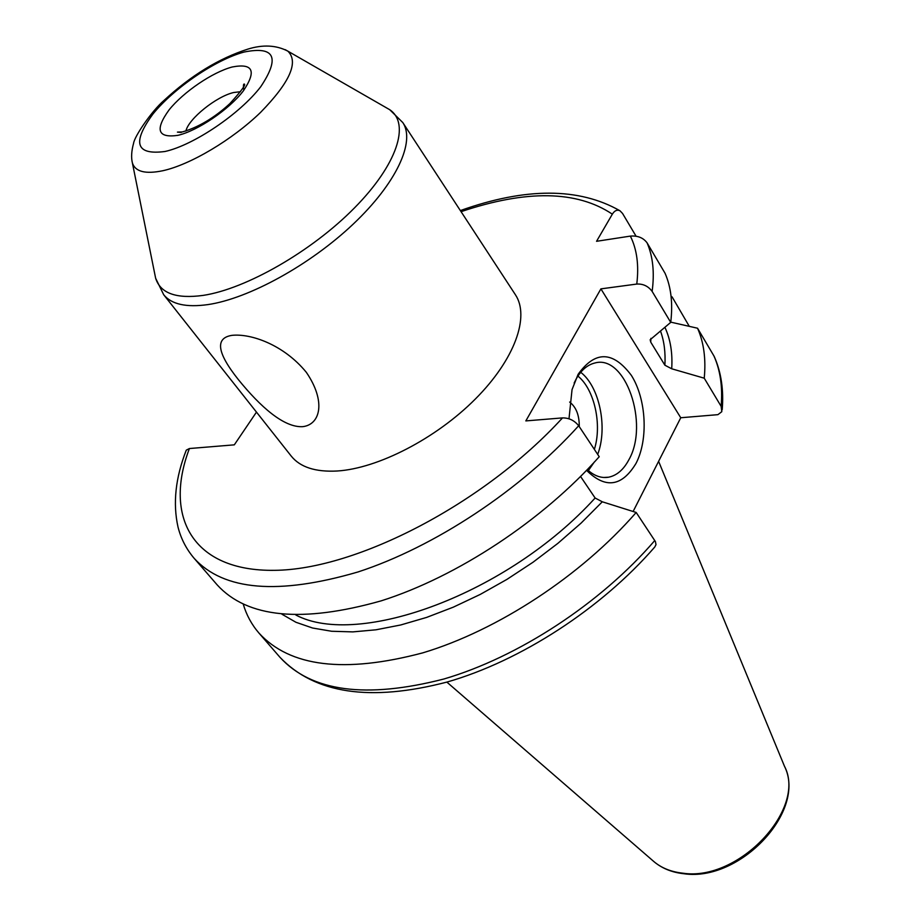 <?xml version="1.0" encoding="UTF-8"?>
<svg xmlns="http://www.w3.org/2000/svg" width="920" height="920" viewBox="0 0 920 920"><rect width="100%" height="100%" fill="white"/><g stroke="black" fill="none" stroke-linecap="round" stroke-linejoin="round"><path stroke-width="1.38" d="M636.053 236.187L622.553 213.452L619.965 210.761C617.124 209.449 614.583 210.577 612.341 214.164L596.551 241.304L630.361 236.106C636.939 249.331 639.078 265.328 636.766 284.061L600.909 288.868L525.837 420.911L562.511 417.898C569.009 417.841 574.402 420.452 578.68 425.741C520.938 489.946 434.47 547.043 358.029 571.952C278.426 595.228 223.802 590.697 194.189 558.371C186.357 549.148 180.964 538.717 178.02 527.079C172.73 503.355 175.478 477.71 186.288 450.144L185.989 450.938M186.288 450.144L189.405 448.534L234.312 444.843L256.473 412.114M402.787 122.555L515.395 294.722C530.023 316.584 514.786 359.513 475.318 399.05C435.965 438.598 377.832 468.522 337.157 471.005C315.457 472.155 300.15 467.187 291.237 456.101L163.679 294.71C171.442 304.336 186.208 307.625 207.989 304.589C248.86 298.563 310.074 264.971 353.234 224.077C396.508 183.172 415.575 141.507 402.787 122.555L389.735 109.71L385.641 107.364M636.766 284.061C643.103 283.705 648.232 286.143 652.13 291.387L670.726 322.368C672.991 303.508 671.106 287.143 665.068 273.286L647.07 242.834C643.264 237.751 637.686 235.508 630.361 236.106M670.726 322.368L650.164 339.733L650.727 342.102L650.923 338.365M722.2 409.791C723.833 390.103 721.222 372.439 714.369 356.81L713.931 355.948C720.371 370.38 722.775 387.171 721.13 406.341L704.237 378.189L671.703 368.782L664.884 365.205L650.727 342.102M721.13 406.341L721.82 411.666L717.933 414.655L680.754 417.749L600.909 288.868M194.189 558.371L217.246 584.971C247.411 617.918 302.059 623.208 381.179 600.852C457.113 576.805 542.512 520.57 599.231 456.722L578.68 425.741M713.931 355.948L697.544 328.221L670.749 322.138M671.209 297.562L672.163 296.999L671.059 296.205M689.264 326.301L672.163 296.999M281.945 614.226L295.952 622.276L312.57 628.015L331.614 631.258L352.854 631.89L376.004 629.797L400.74 624.967L426.65 617.4L453.307 607.165L480.24 594.423L506.966 579.37L533.002 562.246L557.853 543.375L581.095 523.101L602.289 501.791L595.125 498.007L580.577 476.502M671.703 368.782C672.704 352.981 670.427 339.135 664.884 327.278M704.237 378.189C706.077 359.122 703.846 342.459 697.544 328.221M602.289 501.791L636.18 512.463C581.302 575.609 497.812 630.338 422.832 652.844C344.609 673.601 289.961 666.977 258.877 632.983C251.643 624.565 246.445 614.974 243.259 604.21M654.787 540.511C600.817 603.301 518.293 657.271 443.808 679.029C366.056 698.993 311.42 691.725 279.898 657.225C314.721 693.749 370.426 702.029 447.039 682.053C520.501 661.043 601.289 608.683 654.787 546.986L656.006 544.617L655.408 541.581L636.18 512.463M633.121 511.485L680.754 417.749M302.737 426.661C283.935 427.765 260.44 406.812 238.395 379.649C217.028 352.831 214.855 338.077 231.874 335.363C250.711 333.281 283.728 344.609 306.337 372.335C326.209 401.396 320.471 424.603 302.737 426.661M568.997 418.807L572.044 389.608L578.128 374.302C595.206 350.508 612.95 350.865 631.361 375.372C646.357 399.038 648.485 439.472 636.019 463.392C621.92 486.691 605.452 489.014 586.592 470.361M574.137 383.042L576.184 378.948C581.198 370.185 587.339 364.895 594.619 363.066C625.404 353.774 649.485 424.005 628.866 459.77C623.587 469.706 616.825 475.525 608.603 477.204L603.669 477.48M587.305 469.625C594.159 475.904 601.255 478.434 608.603 477.204M569.653 402.051C576.161 407.088 579.37 415.276 579.266 426.627M612.341 214.164C576.886 190.44 526.47 189.612 461.081 211.669M189.405 448.534C163.645 516.258 192.061 571.504 274.539 570.331C356.454 569.687 484.15 503.666 562.511 417.898M647.07 242.834C652.958 256.473 654.637 272.654 652.13 291.387M664.884 365.205C665.62 352.498 664.159 341.09 660.48 330.97M295.86 615.02C358.512 648.324 508.3 593.699 595.125 498.007M684.1 873.77C740.117 881.946 807.058 810.865 784.461 766.222C807.047 808.737 738.737 881.866 682.801 873.183C670.692 871.838 660.767 867.732 653.028 860.844L446.867 682.111M185.886 131.031C188.542 118.806 216.315 96.462 233.623 92.529L240.522 91.701M177.893 135.343C197.627 130.801 228.861 109.664 243.179 91.114C256.772 71.047 253.126 62.997 232.231 66.987C212.589 72.151 183.563 91.873 169.13 109.825C154.721 129.754 157.642 138.253 177.893 135.343M165.083 151.478C193.798 145.084 239.993 113.861 260.774 86.675C280.243 57.442 274.689 45.896 244.122 52.037C215.579 59.719 174.064 87.975 153.053 113.884C131.836 142.819 135.849 155.342 165.083 151.478M132.422 163.081L155.641 278.254C160.413 293.33 176.272 299.046 203.193 295.389C246.111 288.926 311.719 251.344 354.418 207.966C397.325 164.565 410.366 123.613 389.735 109.71L287.88 51.163C276.218 45.103 262.855 44.436 247.79 49.139C218.914 58.408 191.004 75.486 164.07 100.372C151.857 110.837 134.355 136.436 133.561 143.393C131.445 151.064 131.065 157.619 132.422 163.081C135.378 171.752 145.51 174.305 162.794 170.74C190.314 164.726 232.162 139.886 260.532 112.435C289.811 82.42 298.931 61.996 287.88 51.163L285.131 49.622M163.679 294.71L155.641 278.254L154.709 273.631M588.374 470.591L594.366 461.943M597.689 454.399C607.89 427.65 599.575 386.722 580.716 372.301M594.366 449.397C602.22 424.58 594.446 389.39 577.921 376.084M619.965 210.761C578.91 187.369 525.699 187.312 460.356 210.577M279.898 657.225L258.877 632.983M683.847 873.735C671.519 872.378 661.238 868.077 653.028 860.844M784.461 766.222L658.605 461.334M243.823 90.275C243.213 85.974 243.34 83.892 244.225 84.019C246.215 84.352 241.454 90.85 229.954 103.511C218.615 114.091 201.583 126.5 182.321 131.951L177.433 132.112L181.251 132.457"/></g></svg>
